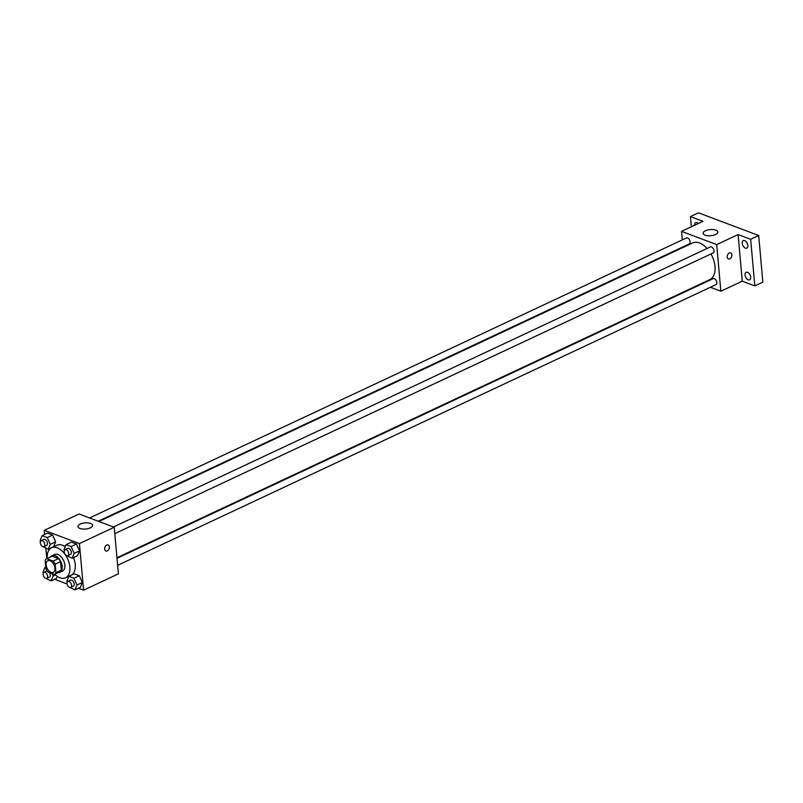 <?xml version="1.0" encoding="UTF-8"?>
<svg xmlns="http://www.w3.org/2000/svg" width="803" height="803" viewBox="0 0 803 803"><rect width="100%" height="100%" fill="white"/><g stroke="black" fill="none" stroke-linecap="round" stroke-linejoin="round"><path stroke-width="1.2" d="M54.935 568.193A6.444 3.834 64.9 0 1 53.289 572.368A6.444 3.834 64.9 0 1 47.076 568.173A6.444 3.834 64.9 0 1 47.809 560.705A6.444 3.834 64.9 0 1 52.245 562.261A6.444 3.834 64.9 0 1 54.935 568.193M53.169 561.096L46.735 558.667A8.753 5.209 64.9 0 0 45.149 560.374L45.912 568.915A8.753 5.209 64.9 0 0 47.919 571.987L54.363 574.406A8.753 5.209 64.9 0 0 55.949 572.7L55.186 564.158A8.753 5.209 64.9 0 0 53.169 561.096L58.529 558.577L52.095 556.158L46.735 558.667M55.949 572.7L61.299 570.19A8.753 5.209 64.9 0 1 59.713 571.897L54.363 574.406M61.299 570.19L60.536 561.648L55.186 564.158M58.529 558.577A8.753 5.209 64.9 0 1 60.536 561.648M58.067 572.669A9.204 5.48 -115.1 0 0 59.813 572.358A9.204 5.48 -115.1 0 0 60.867 561.698A9.204 5.48 -115.1 0 0 51.994 555.696A9.204 5.48 -115.1 0 0 50.639 556.83M51.994 555.696L54.674 554.441A9.204 5.48 64.9 0 1 60.998 556.67A9.204 5.48 64.9 0 1 64.852 565.131A9.204 5.48 64.9 0 1 62.493 571.104L59.813 572.358M47.277 558.416A16.572 9.867 64.9 0 1 51.543 547.766A16.572 9.867 64.9 0 1 62.935 551.781A16.572 9.867 64.9 0 1 69.871 567.028A16.572 9.867 64.9 0 1 65.615 577.769A16.572 9.867 64.9 0 1 54.704 574.245M73.525 557.573A16.572 9.867 64.9 0 1 75.231 564.519A16.572 9.867 64.9 0 1 70.975 575.259L65.615 577.769M51.543 547.766L56.903 545.257A16.572 9.867 64.9 0 1 65.224 546.652M56.461 578.381L57.294 576.373L56.461 578.381L51.101 580.89L53.118 576.022L51.994 573.513M42.95 546.723L48.28 549.202L53.63 546.692L55.648 541.824L52.596 535.039L47.518 533.122L42.168 535.641L40.15 540.509L40.511 541.312M78.483 588.268L83.582 590.185L79.427 543.581L44.285 530.331L44.657 534.467M45.891 548.298L46.815 558.627M54.594 579.254L67.061 583.952M69.67 587.415L75 589.904L80.35 587.384L82.368 582.516L79.306 575.741L74.237 573.824L68.887 576.333L66.87 581.211L67.231 582.014M66.84 555.726L72.17 558.205L77.52 555.696L79.537 550.828L76.486 544.043L71.407 542.135L66.057 544.645L64.039 549.513L64.401 550.316M44.285 530.331L79.095 514L114.227 527.25L118.392 573.854L83.582 590.185M114.227 527.25L79.427 543.581M90.307 527.852A7.368 3.092 174.9 0 1 82.488 529.036A7.368 3.092 174.9 0 1 77.951 526.617A7.368 3.092 174.9 0 1 85.008 522.883A7.368 3.092 174.9 0 1 92.616 525.313A7.368 3.092 174.9 0 1 90.307 527.852M108.144 544.956A3.222 2.208 -69.3 0 1 109.359 546.873A3.222 2.208 -69.3 0 1 108.325 550.055A3.222 2.208 -69.3 0 1 105.876 550.988A3.222 2.208 -69.3 0 1 104.952 547.194A3.222 2.208 -69.3 0 1 108.154 544.956A3.222 2.208 -69.3 0 1 109.359 546.873A3.222 2.208 -69.3 0 1 108.325 550.055A3.222 2.208 -69.3 0 1 105.876 550.988M710.986 253.959A20.246 12.055 64.9 0 1 715.001 266.496A20.246 12.055 64.9 0 1 709.802 279.625L116.957 557.754M98.92 521.478L692.598 242.958A20.246 12.055 64.9 0 1 707.082 248.468M114.799 533.654L713.144 252.945A3.312 1.977 -115.1 0 0 713.516 249.111A3.312 1.977 -115.1 0 0 710.324 246.953L113.464 526.959M117.007 558.316L713.154 278.641A3.312 1.977 64.9 0 1 715.433 279.444A3.312 1.977 64.9 0 1 716.818 282.495A3.312 1.977 64.9 0 1 715.965 284.643L117.629 565.342M89.575 517.955L686.435 237.939A3.312 1.977 64.9 0 1 688.713 238.742A3.312 1.977 64.9 0 1 690.098 241.793A3.312 1.977 64.9 0 1 689.255 243.941L98.227 521.217M701.019 283.74L701.722 284.001M710.374 287.263L720.853 291.218L716.688 244.614L681.556 231.364L682.319 239.876M682.941 246.902L682.992 247.465M750.654 239.294L758.694 235.52L762.85 282.134L754.82 285.898L750.654 239.294L738.108 234.566L716.688 244.614M720.853 291.218L742.273 281.17L754.82 285.898M758.694 235.52L698.459 212.815L690.429 216.589L691.343 226.777M681.556 231.364L702.976 221.317L690.429 216.589M715.523 234.546A7.368 3.092 174.9 0 1 707.714 235.721A7.368 3.092 174.9 0 1 703.167 233.302A7.368 3.092 174.9 0 1 710.223 229.578A7.368 3.092 174.9 0 1 717.842 231.997A7.368 3.092 174.9 0 1 715.523 234.546M742.273 281.17L738.108 234.566M730.69 252.905A3.222 2.208 -69.3 0 1 731.894 254.822A3.222 2.208 -69.3 0 1 730.86 257.994A3.222 2.208 -69.3 0 1 728.421 258.927A3.222 2.208 -69.3 0 1 727.488 255.143A3.222 2.208 -69.3 0 1 730.69 252.905A3.222 2.208 -69.3 0 1 731.894 254.822A3.222 2.208 -69.3 0 1 730.86 257.994A3.222 2.208 -69.3 0 1 728.411 258.927M694.545 225.272A4.135 2.469 64.9 0 1 695.609 222.662A4.135 2.469 64.9 0 1 697.034 222.662A4.135 2.469 64.9 0 1 698.299 223.505M747.543 272.337A4.135 2.469 64.9 0 1 750.504 276.081A4.135 2.469 64.9 0 1 749.631 279.825A4.135 2.469 64.9 0 1 745.646 277.125A4.135 2.469 64.9 0 1 746.117 272.327A4.135 2.469 64.9 0 1 747.543 272.337M744.712 240.639A4.135 2.469 64.9 0 1 747.673 244.393A4.135 2.469 64.9 0 1 746.81 248.127A4.135 2.469 64.9 0 1 742.815 245.427A4.135 2.469 64.9 0 1 743.287 240.639A4.135 2.469 64.9 0 1 744.712 240.639M72.17 558.205L74.187 553.337L71.126 546.562L66.057 544.645M65.023 549.684L67.703 548.429A3.312 1.977 64.9 0 1 69.981 549.232A3.312 1.977 64.9 0 1 71.367 552.283A3.312 1.977 64.9 0 1 70.523 554.431L67.843 555.686A3.312 1.977 64.9 0 1 64.652 553.518A3.312 1.977 64.9 0 1 65.023 549.684A3.312 1.977 64.9 0 1 67.301 550.487A3.312 1.977 64.9 0 1 68.697 553.538A3.312 1.977 64.9 0 1 67.843 555.686M77.52 555.696L79.537 550.828L74.187 553.337M79.537 550.828L76.486 544.043L71.126 546.562M76.486 544.043L71.407 542.135M48.28 549.202L50.288 544.334L47.236 537.548L42.168 535.641M41.134 540.68L43.814 539.415A3.312 1.977 64.9 0 1 46.092 540.218A3.312 1.977 64.9 0 1 47.477 543.27A3.312 1.977 64.9 0 1 46.624 545.418L43.954 546.672A3.312 1.977 64.9 0 1 40.752 544.514A3.312 1.977 64.9 0 1 41.134 540.68A3.312 1.977 64.9 0 1 43.412 541.483A3.312 1.977 64.9 0 1 44.797 544.524A3.312 1.977 64.9 0 1 43.954 546.672M53.63 546.692L55.648 541.824L50.288 544.334M55.648 541.824L52.596 535.039L47.236 537.548M52.596 535.039L47.518 533.122M75 589.904L77.008 585.036L73.956 578.25L68.887 576.333M67.853 581.372L70.534 580.117A3.312 1.977 64.9 0 1 72.812 580.92A3.312 1.977 64.9 0 1 74.197 583.972A3.312 1.977 64.9 0 1 73.344 586.12L70.674 587.374A3.312 1.977 64.9 0 1 67.472 585.216A3.312 1.977 64.9 0 1 67.853 581.372A3.312 1.977 64.9 0 1 70.132 582.175A3.312 1.977 64.9 0 1 71.517 585.226A3.312 1.977 64.9 0 1 70.674 587.374M80.35 587.384L82.368 582.516L77.008 585.036M82.368 582.516L79.306 575.741L73.956 578.25M79.306 575.741L74.237 573.824M45.791 567.631L44.998 567.33L42.981 572.198L43.342 573.001M45.781 578.411L51.101 580.89M49.425 572.549A3.312 1.977 64.9 0 1 50.308 574.968A3.312 1.977 64.9 0 1 49.455 577.116L46.775 578.371A3.312 1.977 64.9 0 1 43.583 576.203A3.312 1.977 64.9 0 1 43.964 572.368A3.312 1.977 64.9 0 1 46.243 573.171A3.312 1.977 64.9 0 1 47.628 576.223A3.312 1.977 64.9 0 1 46.775 578.371M43.964 572.368L46.644 571.114A3.312 1.977 64.9 0 1 47.146 570.993M55.447 574.938L53.118 576.022M45.741 566.978L44.998 567.33"/></g></svg>
